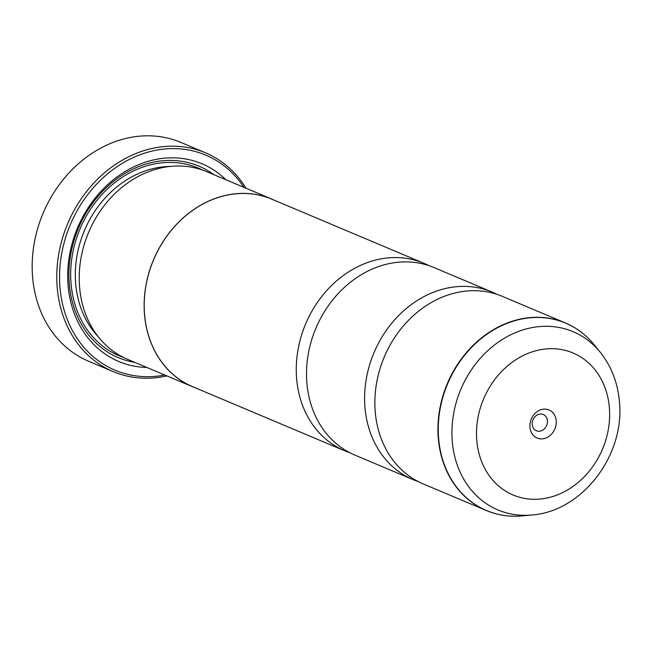 <?xml version="1.0" encoding="UTF-8"?>
<svg xmlns="http://www.w3.org/2000/svg" width="652" height="652" viewBox="0 0 652 652"><rect width="100%" height="100%" fill="white"/><g stroke="black" fill="none" stroke-linecap="round" stroke-linejoin="round"><path stroke-width="0.98" d="M418.193 481.559A101.777 85.225 -67.1 0 1 412.985 479.595A101.777 85.225 -67.1 0 1 364.981 407.508A101.777 85.225 -67.1 0 1 402.977 311.42A101.777 85.225 -67.1 0 1 492.064 292.039A101.777 85.225 -67.1 0 1 497.101 294.402M349.855 452.741A101.777 85.225 -67.1 0 1 344.647 450.785A101.777 85.225 -67.1 0 1 296.636 378.69A101.777 85.225 -67.1 0 1 334.639 282.601A101.777 85.225 -67.1 0 1 423.718 263.229A101.777 85.225 -67.1 0 1 428.763 265.584M205.47 152.796L180.865 142.421A118.737 99.43 112.9 0 0 76.936 165.029A118.737 99.43 112.9 0 0 32.6 277.133A118.737 99.43 112.9 0 0 88.607 361.241L113.212 371.616A118.737 99.43 -67.1 0 1 57.205 287.508A118.737 99.43 -67.1 0 1 101.541 175.404A118.737 99.43 -67.1 0 1 205.47 152.796A118.737 99.43 -67.1 0 1 246.008 188.224M556.205 420.744A15.265 12.787 112.9 0 0 541.853 409.44A15.265 12.787 112.9 0 0 529.946 427.247A15.265 12.787 112.9 0 0 544.298 438.551A15.265 12.787 112.9 0 0 556.205 420.744M547.419 420.752A8.818 7.384 112.9 0 0 543.255 414.501A8.818 7.384 112.9 0 0 535.536 416.18A8.818 7.384 112.9 0 0 532.244 424.509A8.818 7.384 112.9 0 0 536.4 430.752A8.818 7.384 112.9 0 0 544.127 429.073A8.818 7.384 112.9 0 0 547.419 420.752M243.905 187.336A116.7 97.727 112.9 0 0 126.406 160.995A116.7 97.727 112.9 0 0 59.976 287.508A116.7 97.727 112.9 0 0 164.769 375.022M166.879 375.911A118.737 99.43 -67.1 0 1 113.212 371.616M195.453 387.883A101.842 85.282 -67.1 0 1 192.56 386.734L127.637 359.358A101.842 85.282 -67.1 0 1 79.593 287.222A101.842 85.282 -67.1 0 1 117.621 191.069A101.842 85.282 -67.1 0 1 206.765 171.68L271.688 199.047A101.842 85.282 -67.1 0 1 274.533 200.319M146.798 367.443A107.27 89.829 -67.1 0 1 68.093 285.495A107.27 89.829 -67.1 0 1 120.987 174.157A107.27 89.829 -67.1 0 1 225.926 179.756M134.882 362.414A103.88 86.985 -67.1 0 1 69.299 284.052A103.88 86.985 -67.1 0 1 115.673 179.683A103.88 86.985 -67.1 0 1 214.011 174.736M503.116 515.292A101.777 85.225 -67.1 0 1 486.319 510.516L423.238 483.923A101.777 85.225 -67.1 0 1 375.234 411.828A101.777 85.225 -67.1 0 1 413.229 315.739A101.777 85.225 -67.1 0 1 502.317 296.358L565.398 322.96A101.777 85.225 -67.1 0 1 580.541 331.648M412.985 479.595L354.892 455.104A101.777 85.225 -67.1 0 1 306.888 383.017A101.777 85.225 -67.1 0 1 344.892 286.929A101.777 85.225 -67.1 0 1 433.971 267.548L492.064 292.039M192.56 386.734A101.842 85.282 -67.1 0 1 144.516 314.598A101.842 85.282 -67.1 0 1 182.544 218.444A101.842 85.282 -67.1 0 1 271.688 199.047M344.647 450.785L192.584 386.669A101.777 85.225 -67.1 0 1 144.581 314.582A101.777 85.225 -67.1 0 1 182.576 218.493A101.777 85.225 -67.1 0 1 271.664 199.113L423.718 263.229M486.319 510.516A101.777 85.225 -67.1 0 1 438.315 438.421A101.777 85.225 -67.1 0 1 476.31 342.333A101.777 85.225 -67.1 0 1 565.398 322.96C576.71 327.769 586.368 335.112 594.371 344.981A101.704 85.167 112.9 0 0 492.953 330.311A101.704 85.167 112.9 0 0 438.633 438.519A101.704 85.167 112.9 0 0 522.309 515.887C509.66 517.044 497.663 515.259 486.319 510.516M98.281 336.758A98.452 82.445 -67.1 0 1 75.681 283.62A98.452 82.445 -67.1 0 1 170.082 166.439M123.424 357.418A101.842 85.282 -67.1 0 1 71.052 283.62A101.842 85.282 -67.1 0 1 111.076 185.698A101.842 85.282 -67.1 0 1 202.438 170.017M600.386 352.439C611.429 366.416 617.762 382.781 619.4 401.55C625.138 454.729 582.513 511.445 531.853 514.982A96.724 81.003 -67.1 0 1 452.276 441.404A96.724 81.003 -67.1 0 1 503.939 338.494A96.724 81.003 -67.1 0 1 600.386 352.439L594.371 344.981M476.783 440.418A77.066 64.532 112.9 0 0 549.245 497.492A77.066 64.532 112.9 0 0 609.367 407.573A77.066 64.532 112.9 0 0 536.906 350.499A77.066 64.532 112.9 0 0 476.783 440.418M531.853 514.982L522.309 515.887"/></g></svg>
